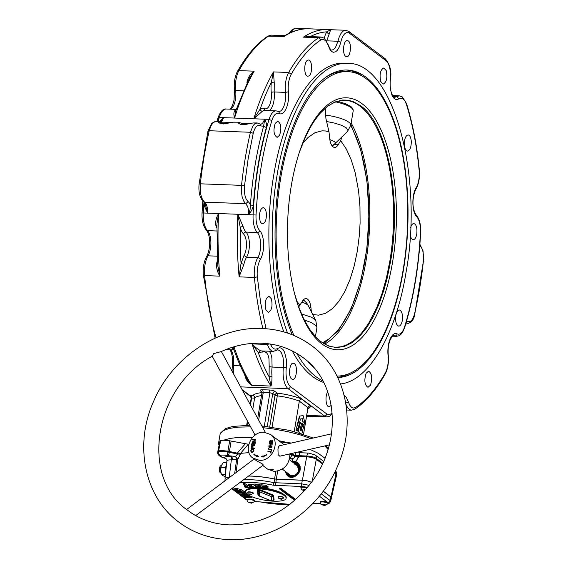 <?xml version="1.0" encoding="UTF-8"?>
<svg xmlns="http://www.w3.org/2000/svg" width="568" height="568" viewBox="0 0 568 568"><rect width="100%" height="100%" fill="white"/><g stroke="black" fill="none" stroke-linecap="round" stroke-linejoin="round"><path stroke-width="0.85" d="M236.572 489.524L242.259 491.164L239.362 491.583L233.696 489.999L236.572 489.524L236.671 488.409L233.682 488.92L233.696 489.999M242.259 491.164L242.621 490.141L236.671 488.409M237.211 489.964L235.209 490.227L238.809 491.15L240.804 490.866L237.211 489.964M305.25 489.957L302.687 489.872L304.661 490.624M303.482 489.708L303.369 490.39M306.954 487.983A3.862 1.001 9.5 0 0 303.099 487.259A3.862 1.001 9.5 0 0 300.834 487.791A3.862 1.001 9.5 0 1 300.834 487.791L300.933 487.23A3.862 1.001 9.5 0 1 303.191 486.698A3.862 1.001 9.5 0 1 305.002 486.897A3.862 1.001 9.5 0 1 307.096 487.436A3.862 1.001 9.5 0 1 307.338 487.529M323.199 504.349L322.212 504.554L322.894 505.066L325.549 505.165L323.199 504.349M324.69 504.618L324.562 505.371M323.007 504.384L322.894 505.066M320.366 502.467A3.862 1.001 9.5 0 1 322.624 501.942A3.862 1.001 9.5 0 1 327.984 503.745A3.862 1.001 9.5 0 1 327.984 503.766L324.868 505.513C321.211 504.845 319.713 503.837 320.359 502.495A3.862 1.001 9.5 0 1 320.366 502.467L320.459 501.906A3.862 1.001 9.5 0 1 322.716 501.374A3.862 1.001 9.5 0 1 328.084 503.184A3.862 1.001 9.5 0 1 328.077 503.205L327.686 502.403L319.33 496.12M250.105 502.027L249.118 502.233L249.799 502.751L252.455 502.85L250.105 502.027M251.596 502.304L251.468 503.056M249.913 502.069L249.799 502.751M254.89 501.423A3.862 1.001 9.5 0 0 249.529 499.62A3.862 1.001 9.5 0 0 247.265 500.152A3.862 1.001 9.5 0 1 247.265 500.152L247.364 499.591A3.862 1.001 9.5 0 1 249.622 499.059A3.862 1.001 9.5 0 1 254.982 500.862L254.89 501.423A3.862 1.001 9.5 0 1 254.883 501.452L251.525 503.099C244.297 501.679 255.536 502.098 251.525 503.099M221.236 465.781A6.255 2.698 92.1 0 0 221.222 465.831A6.255 2.698 92.1 0 0 220.647 470.773L221.378 474.315L222.322 475.388L225.176 476.531M226.831 462.522L223.373 462.395L221.25 465.746L220.647 470.773A6.255 2.698 92.1 0 0 220.959 472.853A6.255 2.698 92.1 0 0 220.987 472.966M220.718 440.448L218.453 451.681A12.184 3.152 9.5 0 1 222.642 451.503A12.184 3.152 9.5 0 1 222.677 451.503A12.184 3.152 9.5 0 1 227.782 452.029L227.917 451.219A8.903 2.308 9.5 0 1 229.436 451.496L231.126 441.066A8.52 2.201 -170.5 0 0 229.671 440.796A11.829 3.06 9.5 0 0 224.679 440.292A11.829 3.06 9.5 0 0 220.718 440.448L219.994 440.811L217.856 451.233L219.994 440.839M231.126 441.066L248.287 444.226A33.888 8.768 9.5 0 1 248.812 444.162M281.849 442.997L281.934 442.969A8.52 2.201 -170.5 0 1 282.793 442.791A11.829 3.06 9.5 0 1 286.89 442.628A11.829 3.06 9.5 0 1 291.277 443.047M288.224 476.339A8.101 7.001 126.9 0 1 285.796 471.745A8.009 6.922 126.9 0 0 291.81 477.489A8.009 6.922 126.9 0 0 293.081 477.418M292.868 462.331A8.101 7.001 126.9 0 1 294.465 462.21A8.101 7.001 126.9 0 1 297.959 463.389M292.57 477.496A8.101 7.001 126.9 0 1 291.718 477.518A8.101 7.001 126.9 0 1 288.146 476.275A8.101 7.001 126.9 0 1 285.633 471.625M292.712 462.21A8.101 7.001 126.9 0 1 294.302 462.089A8.101 7.001 126.9 0 1 297.873 463.332A8.101 7.001 126.9 0 1 300.131 466.626M322.745 463.225L316.411 458.468L316.284 459.306C314.097 457.943 310.902 457.119 306.699 456.835L298.825 456.544L295.772 461.699L297.596 462.657L300.33 468.089L299.996 470.872L292.421 477.518L291.391 477.553L284.923 471.092M291.746 461.486L295.772 461.699M275.807 471.39L274.571 479.009A38.73 10.025 -170.5 0 0 252.54 476.126A38.73 10.025 -170.5 0 0 248.621 476.012M274.571 479.009L302.396 480.209L306.819 455.998A4.416 1.903 -87.9 0 1 308.736 453.065L299.897 452.731L298.143 452.05M334.403 472.924L336.597 475.047L331.307 498.356M323.22 491.121L330.988 496.964L331.606 497.951M254.847 501.572L261.131 502.034A36.238 9.379 -170.5 0 0 290.113 504.171M273.222 485.2L273.996 482.672L301.658 483.865A2.208 0.951 92.1 0 0 302.204 486.563L273.222 485.2A36.238 9.379 -170.5 0 0 239.412 482.892M257.794 485.306L259.065 485.349L262.501 487.933L261.23 487.884L259.881 486.875L257.361 486.776L258.71 487.791L257.439 487.742L254.002 485.164L255.273 485.207L256.779 486.343L259.299 486.435L257.794 485.306L257.716 484.185L259.342 484.248L260.868 485.399M254.002 485.164L253.924 484.042L255.543 484.106L257.794 485.264M248.379 485.292L256.125 487.692L254.854 487.649L249.863 485.555L252.334 487.55L251.056 487.507L248.379 485.292L248.365 484.213L253.974 484.809M251.319 485.484L252.76 486.563L252.334 487.55M243.594 484.774L244.865 484.816L247.719 486.961L250.176 487.472L245.156 487.287L244.567 486.847L246.448 486.918L243.594 484.774L243.516 483.652L245.142 483.716L247.989 485.86L248.926 485.896M244.567 486.847L244.489 485.725L244.886 485.739M262.757 487.237L266.491 487.564L260.875 485.796L260.861 484.71L266.839 485.434L266.406 486.428L262.317 486.038L267.812 487.841L262.757 487.237L262.679 486.123M266.648 485.874L268.181 486.826L267.812 487.841M242.351 490.901L243.935 490.958L245.482 492.186M245.511 492.3L245.142 493.344L236.515 492.2L235.876 490.66M238.581 493.755L246.292 494.039L248.386 495.615L247.073 495.566L245.546 494.416L243.849 494.352L245.269 495.417L243.97 495.374L242.557 494.309L240.463 494.224L242.039 495.417L240.725 495.367L238.581 493.755L238.503 492.633L239.93 492.69M245.305 492.889L245.823 492.91M242.295 494.295L242.039 495.417M242.366 494.664L243.069 494.692M245.546 494.785L246.065 494.806M249.608 496.155L250.587 496.198M242.891 496.993L246.789 496.325L241.23 495.736L248.94 496.027L249.494 496.446L245.497 497.121L250.644 497.312L250.914 496.205L251.603 496.723L251.177 497.71L243.466 497.419L242.891 496.993L242.841 495.899M295.722 499.513L280.677 488.203L279.172 488.146L279.215 488.707L294.735 500.38M248.692 488.7A19.142 4.956 9.5 0 1 254.791 487.607M256.175 487.571A19.142 4.956 9.5 0 1 257.212 487.578M258.781 487.621A19.142 4.956 9.5 0 1 261.081 487.77M262.515 487.905A19.142 4.956 9.5 0 1 283.979 494.607M256.125 487.692L256.551 486.712M321.183 493.805L330.015 500.443A2.208 1.91 126.9 0 1 327.686 502.403M291.853 475.877A5.893 5.091 126.9 0 1 290.291 475.125L282.303 469.125M299.684 466.882A7.498 6.482 -53.1 0 0 294.302 462.735A7.498 6.482 -53.1 0 0 293.443 462.757M286.364 472.171A7.498 6.482 -53.1 0 0 291.916 477.021A7.498 6.482 -53.1 0 0 292.058 477.028A7.519 6.497 126.9 0 1 291.888 477.021A7.519 6.497 126.9 0 1 286.315 472.136M294.558 463.594A6.624 5.723 126.9 0 1 299.045 470.311A6.624 5.723 126.9 0 1 292.051 476.19A6.624 5.723 126.9 0 1 287.479 473.009A6.603 5.708 126.9 0 0 292.03 476.147A6.603 5.708 126.9 0 0 298.995 470.304A6.603 5.708 126.9 0 0 294.558 463.602M294.771 464.809A5.893 5.091 126.9 0 1 298.519 467.002M259.178 495.963A1.47 0.93 -67.8 0 0 259.391 496.112L271.497 501.047A20.611 5.332 9.5 0 1 245.447 491.561A20.611 5.332 9.5 0 1 257.496 488.743A20.611 5.332 9.5 0 1 286.109 498.37A20.611 5.332 9.5 0 1 274.067 501.196A20.611 5.332 9.5 0 1 272.42 501.111M245.447 491.561L245.568 490.866A20.611 5.332 9.5 0 1 257.616 488.04A20.611 5.332 9.5 0 1 286.229 497.667L286.109 498.37M253.236 493.436L253.285 493.159A2.797 0.724 -170.5 0 0 253.044 492.79A2.797 0.724 -170.5 0 0 250.005 491.895A2.797 0.724 -170.5 0 0 247.762 492.236L247.719 492.513A2.797 0.724 9.5 0 1 249.963 492.179A2.797 0.724 9.5 0 1 253.001 493.074A2.797 0.724 9.5 0 1 253.236 493.436A2.797 0.724 9.5 0 1 253.221 493.485L250.708 494.572C246.377 493.72 253.115 493.975 250.708 494.572M283.751 497.98L283.794 497.696A2.797 0.724 -170.5 0 0 283.56 497.334A2.797 0.724 -170.5 0 0 280.521 496.439A2.797 0.724 -170.5 0 0 278.277 496.773L278.235 497.057A2.797 0.724 9.5 0 1 280.478 496.716A2.797 0.724 9.5 0 1 283.517 497.611A2.797 0.724 9.5 0 1 283.751 497.98A2.797 0.724 9.5 0 1 283.737 498.022L281.224 499.116C276.886 498.264 283.631 498.512 281.224 499.116M235.954 491.774L243.665 492.065L243.935 490.958M243.665 492.065L245.142 493.344M249.593 487.032L249.863 485.931M250.176 487.472L250.609 486.485M247.719 486.961L247.989 485.86M246.292 494.039L246.569 492.939M248.386 495.615L248.819 494.629M245.269 495.417L245.696 494.43M241.23 495.736L241.201 495.381M248.94 496.027L249.21 494.927M249.494 496.446L249.892 495.438M250.644 497.312L251.177 497.71M243.629 479.747A38.439 9.947 9.5 0 1 273.996 482.672L274.585 479.051A38.574 9.983 -170.5 0 0 248.557 476.055M309.134 485.313L301.658 483.865L302.318 480.251L274.585 479.051M258.71 487.791L259.136 486.804M255.273 485.207L255.543 484.106M256.779 486.343L257.048 485.235M244.865 484.816L245.142 483.716M260.875 485.796L266.406 486.428M280.677 488.203L280.542 488.757L279.215 488.707M295.325 499.868L280.542 488.757M243.857 497.44L247.002 499.797A2.208 1.91 126.9 0 1 246.022 499.464L247.265 500.181M330.633 501.459L331.407 497.902L330.789 496.908L330.015 500.443L330.633 501.459L329.248 503.262L327.992 503.717M330.789 496.908L323.171 491.185M302.318 480.251C306.514 480.542 309.709 481.366 311.91 482.722M229.941 477.113L229.458 477.475M224.871 480.904L225.198 478.128L229.5 477.099M242.919 492.442L240.733 492.357C242.763 493.336 243.487 493.365 242.919 492.442L243.58 493.017M250.921 494.657C248.706 494.401 247.634 493.706 247.719 492.562A2.797 0.724 9.5 0 1 247.719 492.513M249.416 493.947L250.154 494.501L251.226 494.274L249.416 493.947M250.247 493.975L250.154 494.501M281.437 499.194C279.215 498.945 278.15 498.25 278.228 497.106A2.797 0.724 9.5 0 1 278.235 497.057M279.932 498.484L280.67 499.038L281.735 498.818L279.932 498.484M280.755 498.512L280.67 499.038M229.671 440.796L227.917 451.219A12.219 3.159 -170.5 0 0 222.762 450.694A12.219 3.159 -170.5 0 0 218.552 450.878L217.856 451.248L217.75 452.05L217.856 451.255M237.332 453.136L229.436 451.496L229.302 452.305L237.552 454.017L237.694 453.072L237.332 453.136L245.149 443.977M248.287 444.226L240.562 453.363L237.694 453.072M240.562 453.363L248.969 452.625M292.051 453.441L291.959 454.031L290.887 453.711M292.612 461.301A2.946 1.271 92.1 0 0 291.817 459.029L294.174 457.893L295.019 455.571A12.219 3.159 -170.5 0 0 291.959 454.031L291.817 454.84L289.992 454.365L290.134 453.562M299.741 452.802L298.825 456.544L295.019 455.571L295.587 452.632M240.491 453.37L240.363 454.18L237.552 454.017L235.606 456.48L228.293 455.685A5.928 1.534 -170.5 0 0 227.278 455.493A9.244 2.393 -170.5 0 0 223.409 455.103A9.244 2.393 -170.5 0 0 220.199 455.238A9.244 2.393 -170.5 0 0 223.338 457.609A5.928 1.534 -170.5 0 0 224.168 457.9L224.587 458.035C224.509 456.807 226.511 456.232 230.594 456.31L231.474 456.345A2.946 1.271 92.1 0 1 232.206 459.938L231.325 459.91C228.4 459.803 226.973 460.201 227.037 461.11M308.736 453.065L315.062 454.933A4.416 3.82 -53.1 0 1 316.411 458.468C314.239 457.02 311.037 456.196 306.819 455.998L298.953 455.699L295.14 454.727M229.997 477.07L224.999 478.079L225.148 478.554M226.341 466.676A6.255 2.698 92.1 0 0 225.929 470.19M225.957 470.971L225.226 467.421L220.924 467.265M225.226 467.421L226.696 465.476M226.107 458.61L224.587 458.035L226.064 458.681L226.973 460.101L225.446 458.44L223.749 457.9A2.946 1.356 -72.5 0 0 224.168 457.9M240.363 454.18L237.864 459.349L235.606 456.48L236.65 459.427L232.206 459.938M298.676 457.346L294.863 456.374A12.184 3.152 9.5 0 0 291.817 454.84L291.817 454.833A2.946 1.761 -69 0 1 289.822 457.737M335.581 470.517L336.703 473.101L336.703 474.138L336.071 473.243A4.416 3.82 -53.1 0 0 335.539 470.609M312.272 481.146L316.284 459.306L322.418 463.914M229.302 477.042L231.325 459.91A2.946 1.271 92.1 0 0 230.594 456.31M225.425 474.465L221.378 474.315M221.279 465.668L221.108 465.661A3.678 1.583 92.1 0 0 219.738 467.223A3.678 1.583 92.1 0 0 219.582 471.355A3.678 1.583 92.1 0 0 220.384 472.846A3.678 1.583 92.1 0 0 220.838 473.016L221.002 473.023M219.539 471.177A3.088 1.335 -87.9 0 1 219.496 471.021A3.088 1.335 -87.9 0 1 219.631 467.549A3.088 1.335 -87.9 0 1 219.681 467.4M252.852 488.082A19.142 4.956 9.5 0 1 258.298 487.955A19.142 4.956 9.5 0 1 280.244 492.669M259.065 485.349L259.342 484.248M262.501 487.933L262.934 486.946M311.988 482.679C309.787 481.323 306.585 480.5 302.396 480.209M293.393 462.721A7.519 6.497 126.9 0 1 294.281 462.693A7.519 6.497 126.9 0 1 299.677 466.868A7.519 6.497 126.9 0 1 292.044 477.028M292.875 462.338A8.009 6.922 126.9 0 1 294.359 462.231A8.009 6.922 126.9 0 1 300.231 467.13M264.07 432.255L270.574 434.513C281.011 441.322 272.214 461.592 259.377 460.314L252.881 458.056C242.444 451.248 251.241 430.977 264.07 432.255M269.175 444.034L269.246 443.587L272.455 443.707L272.377 444.155L271.064 444.105L270.766 445.866L272.086 445.915L272.008 446.363L268.799 446.242L268.877 445.795L270.389 445.852L270.68 444.091L269.175 444.034M267.883 451.716L267.961 451.269L270.794 451.375L271.355 450.275L270.908 452.952L270.531 452.937L270.716 451.823L267.883 451.716M252.064 452.362L251.106 452.064C250.353 449.891 251.148 449.004 253.498 449.423C254.35 450.942 253.875 451.922 252.064 452.362M255.224 442.905L254.798 445.44L251.589 445.319L252 442.862L252.377 442.877L252.043 444.886L253.023 444.921L253.335 443.04L253.719 443.054L253.399 444.936L254.492 444.978L254.84 442.891L255.224 442.905M263.098 456.189A10.806 9.344 -53.1 0 0 266.669 454.407L266.882 454.762A11.275 9.748 126.9 0 1 263.154 456.622L263.218 457.048L261.365 456.757L263.041 455.763L263.396 456.409A10.806 9.344 -53.1 0 0 266.853 454.712M253.811 454.272L254.137 453.938A10.806 9.344 -53.1 0 0 255.231 454.925A10.806 9.344 -53.1 0 0 257.077 455.962L257.276 455.543L258.596 456.651L256.672 456.807L256.871 456.388A11.275 9.748 126.9 0 1 254.947 455.302A11.275 9.748 126.9 0 1 253.811 454.272L254.393 454.201M255.394 441.861L255.323 442.295L252.114 442.174L255.011 440.03L252.49 439.937L252.561 439.504L255.77 439.625L252.881 441.769L255.394 441.861M254.343 448.152L254.265 448.599L251.056 448.479L251.61 446.278L252.93 446.1L253.037 448.109L254.343 448.152M271.717 442.515L272.462 441.712L272.313 440.988L270.254 442.99L269.523 442.358L269.757 440.945L270.829 440.306L269.885 441.698L270.29 442.557L271.738 440.59L272.59 440.647L272.619 442.365L271.674 442.941L272.761 441.932L272.434 441.144M271.809 447.563L269.324 447.556L268.785 448.308L268.948 449.089L271.511 449.331L271.44 449.778L268.444 449.132L269.204 447.144L271.887 447.115L271.809 447.563M289.921 453.931C289.545 464.418 284.291 470.254 274.174 471.433L267.67 469.175L262.728 465.462M271.064 469.097L270.006 469.289L271.163 469.949L273.634 469.871L271.064 469.097M195.683 515.602L263.311 465.022L262.459 463.999L256.488 460.733L252.881 458.056M252.661 448.095L252.76 446.59L252.355 446.391L251.759 446.76L251.51 448.053L252.952 448.315L252.781 446.633M252.149 451.901L253.122 451.603L253.591 450.793L253.25 449.806C251.468 449.444 250.829 450.069 251.326 451.666L252.448 452.121L253.555 451.695M251.262 452.163L251.07 450.431M251.29 450.055L253.633 449.536M253.832 451.24L253.385 449.934M251.489 451.766L252.448 452.121M270.24 442.557L270.865 442.699L271.674 441.159L272.697 440.754M269.985 442.933L270.056 441.166L270.808 440.569M268.87 449.579L268.692 448.557L269.502 447.371L271.852 447.328M269.133 449.181L271.476 449.544M331.52 433.824L279.541 445.738L278.668 446.576L277.958 449.004L278.135 454.67L279.79 456.189L329.312 444.907M186.737 509.624L191.515 513.067M255.096 455.408A11.275 9.748 126.9 0 1 254.109 454.492M257.091 456.771L256.871 456.388M255.38 455.032A10.806 9.344 -53.1 0 0 255.529 455.145A10.806 9.344 -53.1 0 0 257.368 456.189L257.567 455.785M261.891 456.842L263.091 456.125M252.881 441.769L255.359 442.067M252.817 439.944L255.735 439.831M252.448 442.181L255.302 440.25L255.011 440.03M253.399 444.936L254.791 445.198L255.188 443.118M252.043 444.886L253.321 445.142L253.683 443.267M251.922 445.326L252.341 443.09M253.037 448.109L254.308 448.365M251.39 448.493L251.908 446.498L253.065 446.228M251.51 448.053L252.952 448.315M268.217 451.723L271.085 451.595L271.319 450.481M270.858 452.945L270.716 451.823M269.502 444.048L272.42 443.92M269.133 446.256L270.68 446.079L270.68 444.091M270.766 445.866L272.051 446.128M191.274 512.904C202.492 520.295 215.166 524.292 229.302 524.889C261.23 525.066 288.374 511.186 310.724 483.254C342.674 442.678 338.315 382.328 302.964 357.549C291.036 348.674 277.255 343.896 261.607 343.221C247.968 342.745 234.442 345.557 221.023 351.649L213.66 353.63L212.205 356.2M300.55 433.327L299.641 432.639C298.612 431.808 298.427 430.239 299.095 427.924L298.761 427.91C298.086 430.253 298.271 431.822 299.308 432.624L300.025 433.171M301.864 433.732L303.937 425.269L302.389 424.346L300.813 430.8M302.723 424.36L301.097 431.013L300.571 430.615L300.344 428.606L301.587 423.508L300.06 422.592L298.761 427.91M300.394 422.606L299.095 427.924M300.465 418.971L302.304 418.651L303.248 422.216L302.446 424.111L303.994 425.034L304.732 422.045L303.099 415.627L299.435 416.088L297.767 422.876L299.67 422.216L300.465 418.971M301.991 418.708L302.914 422.201M303.248 422.216L302.446 424.111M302.779 424.126L303.994 425.034M303.099 415.627L299.435 416.088M299.769 416.103L298.101 422.883M299.57 422.599L297.675 423.259L296.56 427.789L297.206 428.272L296.255 429.039L295.985 430.118L297.504 431.02L299.57 422.599L297.675 423.259M298.008 423.266L296.56 427.789M296.894 427.803L297.206 428.272M297.54 428.286L296.255 429.039M296.581 429.053L295.985 430.118M296.319 430.132L297.504 431.02M351.173 122.965A124.641 53.719 -87.9 0 1 366.083 260.492A124.641 53.719 -87.9 0 1 324.719 344.038M392.609 261.891A126.061 54.329 -87.9 0 1 345.55 348.624A126.061 54.329 -87.9 0 1 294.38 292.896A126.061 54.329 -87.9 0 1 291.292 185.729A126.061 54.329 -87.9 0 1 299.684 151.351A126.061 54.329 -87.9 0 1 369.527 110.909A126.061 54.329 -87.9 0 1 392.609 261.891M326.728 76.68A152.316 65.647 -87.9 0 1 344.968 71.497L347.659 71.596A152.316 65.647 -87.9 0 1 403.159 269.821A152.316 65.647 -87.9 0 1 336.973 376.037M293.897 335.475A152.316 65.647 -87.9 0 1 280.741 177.791A152.316 65.647 -87.9 0 1 347.659 71.596M333.643 144.698A12.886 5.552 -87.9 0 1 332.429 146.253M342.156 136.654L340.665 140.594L346.373 149.136L351.272 159.984L355.206 172.786L358.585 190.933L359.956 206.617L360.098 222.812L359.388 234.989L357.378 250.864L354.219 265.874L350.002 279.541L344.868 291.455L338.961 301.239L332.479 308.594L325.62 313.28L318.591 315.162L312.734 314.523M325.201 108.232L325.911 118.478L329 131.826L329.688 138.407A12.886 5.552 -87.9 0 0 334.63 147.431A12.886 5.552 -87.9 0 0 338.173 144.783L340.665 140.594M298.704 306.94L302.446 301.21A12.886 5.552 -87.9 0 1 305.989 298.562A12.886 5.552 -87.9 0 1 310.93 307.586L311.378 311.846M302.588 143.498L308.14 137.406L314.999 132.713L322.028 130.839L325.535 130.974L329 131.826M299.954 305.399L296.688 300.948M303.71 299.577A12.886 5.552 -87.9 0 1 304.803 301.21M329.838 139.572L334.488 141.617L335.354 142.653L335.106 143.477L347.474 131.506L348.021 130.178L346.239 127.814L341.574 125.336L334.744 123.128L326.522 121.488M303.234 300.089A12.886 12.886 0 0 1 308.034 305.272L305.761 303.553L301.878 302.169M275.246 123.313L277.716 121.197C281.103 123.519 281.728 128.198 279.584 135.248L277.113 137.364C273.719 135.042 273.101 130.356 275.246 123.313M307.671 60.215L308.481 60.03C312.492 59.661 312.684 74.514 308.687 76.005L307.877 76.19C303.866 76.559 303.674 61.699 307.671 60.215M348.283 40.917C351.982 43.147 350.548 57.361 346.693 56.708L345.706 56.331C342.007 54.095 343.441 39.888 347.296 40.541L348.283 40.917M386.212 70.588C387.632 77.731 386.616 82.239 383.166 84.121L380.723 81.494C379.303 74.351 380.319 69.843 383.769 67.961L386.212 70.588M411.275 141.276C411.296 147.112 410.046 150.385 407.512 151.095C405.779 150.768 404.721 148.653 404.359 144.748C404.338 138.911 405.587 135.638 408.122 134.928C409.855 135.255 410.912 137.371 411.275 141.276M410.628 227.541C411.424 224.914 412.489 223.572 413.823 223.515C416.387 224.516 417.366 228.024 416.77 234.044C416.067 237.644 414.881 239.526 413.22 239.682C411.8 239.497 410.813 237.935 410.252 234.989M262.373 111.264A2.208 1.896 55 0 1 260.165 109.077L253.804 118.783L262.373 111.264A18.403 7.931 -87.9 0 1 264.865 110.448L276.147 110.874A18.403 7.931 92.1 0 0 269.076 119.358L264.759 119.195L263.58 126.323L266.364 127.495L266.3 123.086L264.759 119.195L234.556 118.059L235.805 110.54M269.204 110.611A14.725 6.347 92.1 0 0 274.195 91.959L274.252 82.885L271.341 82.381A20.611 8.882 92.1 0 0 271.277 92.548A12.517 5.396 -87.9 0 1 264.567 108.573A20.611 8.882 92.1 0 0 260.165 109.077A191.409 82.495 -87.9 0 1 271.341 82.381L273.428 71.909A193.624 83.446 92.1 0 0 253.804 118.783M274.252 82.885L273.428 71.909L288.7 72.484A18.403 7.931 92.1 0 0 285.477 92.385A14.725 6.347 -87.9 0 1 278.739 111.527L276.147 110.874M235.961 110.085L235.152 110.242C233.689 111.761 233.491 114.367 234.556 118.059A193.624 83.446 -87.9 0 1 254.18 71.185C250.495 73.748 248.117 77.305 247.03 81.863A18.403 7.931 92.1 0 0 246.91 83.063M247.492 81.87L247.03 81.863M249.608 77.681L254.18 71.185L238.908 70.617A193.624 83.446 -87.9 0 1 268.891 35.862L271.248 35.138L284.213 35.621L284.163 36.43L285.356 35.322C293.088 30.722 300.969 28.542 308.978 28.819A193.624 83.446 -87.9 0 0 284.163 36.43L267.876 36.139L271.248 35.138M311.228 36.636A2.208 1.832 136.9 0 1 311.278 36.089L303.411 37.154L308.076 36.515L321.041 37.005L318.683 37.729A193.624 83.446 92.1 0 0 288.7 72.484L291.228 74.28C300.273 58.476 310.149 47.023 320.87 39.923L318.683 37.729L303.411 37.154A193.624 83.446 92.1 0 1 328.226 29.536L308.978 28.819M326.643 40.981L329.312 33.675A2.208 1.555 30.5 0 1 326.792 31.851A20.611 8.882 92.1 0 0 324.25 38.191M329.312 33.675L330.654 29.713L328.226 29.536A193.624 83.446 92.1 0 1 330.413 29.685M345.919 30.281L330.654 29.706L326.792 31.851A191.409 82.495 -87.9 0 0 311.278 36.089A20.611 8.882 92.1 0 1 311.761 36.657M219.937 122.439L223.6 117.647L219.376 121.836M260.755 125.869L260.151 124.072L257.141 122.936L253.016 122.972L244.432 124.662L240.576 124.335L238.368 123.121L238.063 122.219L242.614 123.583L252.192 123.107M238.127 122.219L233.554 122.17L223.437 123.973L219.937 123.313L218.311 122.234L218.147 121.474L222.699 122.837L232.276 122.361M259.484 217.473C259.462 211.637 260.719 208.364 263.247 207.661C264.986 207.98 266.037 210.096 266.406 214.001C266.428 219.837 265.171 223.11 262.643 223.82C260.904 223.494 259.853 221.378 259.484 217.473M265.909 309.773C264.489 302.637 265.504 298.129 268.955 296.24L271.39 298.874C272.81 306.017 271.795 310.526 268.344 312.407L265.909 309.773M291.711 379.005C288.011 376.776 289.446 362.561 293.301 363.215L294.288 363.591C297.987 365.827 296.553 380.035 292.697 379.381L291.711 379.005M331.222 405.403L329.163 406.795C325.847 407.114 324.775 395.782 327.764 391.955M370.457 385.196L367.986 387.312C364.599 384.99 363.974 380.311 366.119 373.261L368.589 371.145C371.976 373.467 372.601 378.146 370.457 385.196M402.3 320.501C401.597 324.108 400.419 325.982 398.75 326.139C396.187 325.144 395.207 321.637 395.804 315.616C396.507 312.017 397.692 310.135 399.354 309.979C401.917 310.98 402.904 314.487 402.3 320.501M272.001 376.137L269.083 376.712L271.021 386.055C271.681 383.869 272.008 380.56 272.001 376.137A18.403 7.931 -87.9 0 1 272.086 367.056L269.175 366.545L269.083 376.712A191.409 82.495 -87.9 0 1 258.291 352.7L264.439 351.549L266.754 352.92L268.089 355.319L268.983 358.628L269.175 366.545M273.208 351.372L261.926 350.946A18.403 7.931 -87.9 0 1 260.534 350.605L258.291 352.7L252.078 343.896L267.351 344.471L269.466 348.937L271.618 350.932L273.208 351.372L277.787 349.838L279.584 350.527L281.522 352.998L282.985 357.322L283.553 361.781L283.368 367.475A18.403 7.931 92.1 0 0 288.104 388.668L325.237 416.5L326.792 416.926L329.632 416.245L332.244 413.958M260.534 350.605C258.092 349.568 255.273 347.332 252.078 343.896A193.624 83.446 92.1 0 0 271.021 386.055L251.766 385.338L247.627 380.02M244.758 374.859A18.403 7.931 92.1 0 0 244.787 375.114C245.795 379.573 248.124 382.981 251.766 385.338A193.624 83.446 -87.9 0 1 233.995 346.785M243.573 234.03A12.517 5.396 -87.9 0 1 244.013 255.437L241.045 263.41A191.409 82.495 -87.9 0 1 240.299 227.761A2.208 1.242 163.2 0 1 243.09 226.483L237.829 214.264L240.299 227.761A20.611 8.882 92.1 0 0 243.573 234.03A2.208 1.839 136.4 0 1 246.008 232.085A18.403 7.931 -87.9 0 1 243.09 226.483M266.044 328.73L260.748 303.284L257.325 276.9L254.4 277.44L239.128 276.864L241.045 263.41L243.878 264.39A18.403 7.931 -87.9 0 1 246.533 257.269A14.725 6.347 92.1 0 0 246.008 232.085L257.29 232.511A14.725 6.347 -87.9 0 1 257.815 257.687A18.403 7.931 92.1 0 0 254.4 277.44A193.624 83.446 92.1 0 0 262.885 328.538M257.325 276.9A16.195 6.979 -87.9 0 1 260.329 259.519A16.933 7.299 92.1 0 0 259.732 230.565A16.195 6.979 -87.9 0 1 256.04 215.009L248.784 214.676L251.695 210.323L253.15 206.638L253.342 205.318L250.41 205.041A13.206 5.694 92.1 0 0 248.117 201.647L246.263 199.318L245.206 196.606L244.389 192.083L244.339 187.071L248.124 159.012L253.236 133.281C255.089 126.557 257.609 124.094 260.797 125.897L263.58 126.323C256.828 150.79 252.44 177.024 250.41 205.041L250.083 209.443L248.784 214.676L237.829 214.264A193.624 83.446 92.1 0 0 239.128 276.864L243.878 264.39M216.926 223.856L218.581 213.547C216.195 217.721 215.293 221.697 215.868 225.468A2.208 1.242 163.2 0 1 216.877 225.759M217.459 260.442A18.403 7.931 92.1 0 0 216.656 263.367A2.208 0.781 -167.4 0 0 217.629 263.254M216.656 263.367C216.252 267.72 217.324 271.98 219.88 276.147L217.8 265.803M232.127 347.353L232.369 348.653L233.32 349.59A2.208 1.96 114.7 0 1 233.917 349.718M233.895 349.647L233.235 347.012M249.757 425.283L232.837 426.419L225.439 428.577L220.27 433.235L218.396 444.169L219.184 444.765M307.82 408.782A29.451 7.618 -170.5 0 0 310.49 405.73L308.772 406.262L307.97 407.625L303.511 434.264M310.49 405.73L301.494 398.97L300.436 399.354L299.329 401.136L307.97 407.625A27.243 7.05 9.5 0 1 307.948 408.03L303.553 434.271M261.99 392.658A29.451 7.618 -170.5 0 0 253.087 395.3L254.301 396.365L254.677 397.657L252.781 409.258M242.124 389.669L249.7 395.356L251.283 398.026L251.702 397.139L251.34 395.505L249.7 395.356L250.623 396.215L251.212 398.026L250.147 404.416M294.245 431.545L299.329 401.136A27.243 7.05 9.5 0 0 277.312 395.875L275.011 395.179L275.842 393.716L277.354 393.155A2.208 0.391 -83.3 0 1 277.312 395.875L272.079 427.122M205.268 203.344L204.217 203.479L204.416 206.106L207.625 213.135L205.737 205.914C204.743 203.088 204.054 201.725 203.678 201.825L204.579 202.101M326.792 416.926L312.435 416.387M287.557 333.075C271.966 291.895 267.798 229.245 277.056 175.313C287.649 109.141 317.839 61.223 347.566 63.417L344.243 63.289C314.516 61.103 284.327 109.02 273.74 175.185C264.56 228.67 268.565 290.752 283.858 331.932M292.2 350.896C301.345 367.929 311.853 378.465 323.746 382.505M324.924 458.191L318.123 453.236L309.887 449.359M288.402 442.713L278.789 440.69M252.469 437.523L236.224 437.665L230.097 438.425L223.267 440.271M219.667 442.422L218.396 444.169M347.566 63.417C392.268 61.23 424.09 174.887 406.049 272.278C396.01 334.587 368.646 381.206 340.502 383.947M337.726 377.557A153.864 66.314 92.1 0 0 403.386 270.276A153.864 66.314 92.1 0 0 347.318 70.034A153.864 66.314 92.1 0 0 279.719 177.315A153.864 66.314 92.1 0 0 292.243 334.793M308.012 361.738A153.864 66.314 92.1 0 0 314.033 367.929M351.159 372.665A153.864 66.314 -87.9 0 1 337.605 377.322M322.943 380.965C313.252 376.264 304.554 367.091 296.844 353.438M346.153 70.013A153.864 66.314 -87.9 0 1 362.277 76.055M238.809 491.15L238.908 490.035M304.597 490.695L302.694 490.12L303.617 489.623L305.293 489.914M324.868 505.513L324.619 505.413C317.398 503.993 328.631 504.42 324.619 505.413M291.98 461.656A8.449 7.306 126.9 0 1 293.968 461.464A8.449 7.306 126.9 0 1 298.271 463.247M291.916 461.614A8.463 7.32 126.9 0 1 293.933 461.415A8.463 7.32 126.9 0 1 297.632 462.686M235.997 472.583L237.864 459.349L236.65 459.427L234.648 473.591M277.638 471.092L276.325 479.229M330.988 496.964L335.965 474.102L336.071 473.243L334.744 472.249M312.961 503.326L320.586 503.617M305.002 486.897L302.204 486.563M231.943 488.48L233.696 489.801M235.287 490.993L235.933 491.483M236.906 492.215L238.56 493.457M242.145 496.155L242.877 496.702M276.311 485.59A2.208 0.951 -87.9 0 1 275.764 482.892L276.346 479.278M295.083 463.992A6.312 5.46 126.9 0 1 296.908 464.837A6.312 5.46 126.9 0 1 298.811 470.077A6.312 5.46 126.9 0 1 292.108 475.899A6.312 5.46 126.9 0 1 289.318 474.926A6.312 5.46 126.9 0 1 288.004 473.407M294.92 463.871L297.525 465.291L298.796 467.727L298.718 470.673L297.305 473.421L294.899 475.324L292.066 475.941L289.474 475.125L287.841 473.286M295.31 464.162A6.298 5.446 126.9 0 1 297.256 465.121M273.272 500.472A1.392 0.362 -170.5 0 0 273.336 500.415A1.392 0.362 -170.5 0 0 273.35 500.358L272.903 495.857A0.738 0.71 174.4 0 1 273.669 495.488L274.11 499.989A2.08 0.54 9.5 0 1 273.414 500.309M272.803 500.28L273.336 500.415A1.47 1.47 0 0 1 271.497 501.047A1.47 0.93 -67.8 0 0 271.824 501.09A1.47 1.42 174.4 0 0 273.35 500.358A0.738 0.71 174.4 0 1 274.11 499.989M258.461 494.891A2.08 0.54 9.5 0 1 257.893 494.444A0.738 0.71 174.4 0 1 258.497 495.012A1.392 0.362 -170.5 0 0 258.504 495.019L258.696 494.941M257.893 494.444L257.453 489.943A0.738 0.71 174.4 0 1 258.057 490.511A1.47 1.42 174.4 0 0 259.271 491.654A1.47 0.93 -67.8 0 0 260.371 490.603L272.477 495.537A1.47 0.93 -67.8 0 1 271.376 496.588L259.271 491.654L259.711 496.148L271.824 501.09L271.376 496.588A1.47 1.42 174.4 0 0 272.903 495.857A1.392 0.362 -170.5 0 0 272.477 495.537A0.738 0.469 112.2 0 1 273.031 495.012A2.08 0.54 9.5 0 1 273.669 495.488M257.453 489.943A2.08 0.54 9.5 0 1 258.667 489.623A2.08 0.54 9.5 0 1 260.918 490.07A0.738 0.469 112.2 0 0 260.371 490.603A1.392 0.362 -170.5 0 0 258.873 490.298A1.392 0.362 -170.5 0 0 258.057 490.511L258.497 495.012A1.47 1.47 0 0 0 259.391 496.112A1.47 0.93 -67.8 0 0 259.711 496.148A1.47 1.42 174.4 0 1 258.497 495.012M260.918 490.07L273.031 495.012M289.907 504.32L258.632 501.807A2.208 0.951 -87.9 0 1 258.362 501.707M282.637 443.587L282.793 442.791M218.446 451.681L217.75 452.057A2.946 2.847 4.9 0 0 220.199 455.238A2.946 2.236 81.3 0 1 218.453 451.681L218.446 451.681M227.278 455.493L227.782 452.029A8.875 2.293 9.5 0 1 229.302 452.305A2.946 0.419 101.7 0 1 228.293 455.685M223.749 457.9L222.748 457.552A2.946 1.768 -68.9 0 0 223.338 457.609M289.581 458.944L291.817 459.029A9.244 2.393 -170.5 0 0 289.786 457.957M289.396 474.983A6.312 5.46 126.9 0 1 288.154 473.52M289.694 475.182A6.298 5.446 126.9 0 1 288.232 473.577M295.232 464.106A6.312 5.46 126.9 0 1 296.979 464.894M299.286 152.558C311.811 117.32 327.346 99.925 345.898 100.366A123.533 53.243 -87.9 0 1 359.913 106.06A123.533 53.243 -87.9 0 1 389.861 261.06L386.439 277.929L382.008 293.62L376.676 307.799L368.362 323.824L361.397 333.345L353.978 340.502L346.253 345.124L341.02 346.75L336.646 347.204C331.236 347.247 325.982 345.358 320.877 341.546C309.304 332.564 300.365 315.936 294.068 291.668M294.224 292.279L298.285 305.769L303.525 318.492L309.567 329.17L316.284 337.562L321.069 341.801L328.588 346.019L336.377 347.588L344.258 346.473L352.061 342.703L359.622 336.363L366.779 327.58L373.375 316.553L379.261 303.518L384.323 288.757L387.177 278.107L390.614 261.195C401.853 198.637 387.454 124.101 360.574 105.733L353.055 101.516L347.886 100.174L342.646 100.018L334.772 102.027L327.033 106.663L319.585 113.834L312.599 123.391L306.223 135.113L299.485 151.961M350.783 125.294L356.725 138.393L360.708 150.399L363.96 163.605L367.056 182.676L368.405 197.785L368.859 218.531L368.185 234.201L366.651 249.686L364.287 264.731L359.906 283.68L354.24 300.848L349.249 312.251L343.711 322.184L337.719 330.484L329.191 338.769L322.589 342.745M309.177 307.522L310.93 307.586M333.757 144.62L338.173 144.783M347.474 131.506L350.79 125.237A22.819 5.907 -170.5 0 0 348.858 122.241A22.819 5.907 -170.5 0 0 325.414 115.091M335.574 101.871A22.819 5.907 9.5 0 1 351.287 107.728L352.685 109.056L353.218 110.724L352.998 108.992L351.443 106.983L345.962 103.873L337.562 101.218M308.034 305.272L315.829 320.615L314.253 318.925L310.994 317.058L301.445 313.919M304.278 320.011L311.441 322.589L316.39 325.954L316.923 327.615L315.425 336.59M265.313 110.469A2.208 1.96 115.5 0 1 264.567 108.573M256.04 215.009C257.808 180.922 263.076 149.455 271.831 120.622A16.195 6.979 -87.9 0 1 279.321 113.472C284.419 116.49 289.886 103.44 288.402 91.796L285.477 92.385L274.195 91.959A2.208 0.632 -6 0 0 271.277 92.548M236.082 109.723A18.403 7.931 92.1 0 0 235.152 110.242M320.87 39.923L322.965 39.284L325.478 40.527L327.189 43.033L330.178 50.005L331.428 51.39L333.246 52.284L335.61 51.816L337.42 50.197L339.373 46.803L340.793 42.217A16.195 6.979 -87.9 0 1 349.576 33.306L348.908 31.46L345.692 30.267L344.364 30.473L342.93 31.275L340.928 33.555L339.231 36.97L337.96 41.258L326.671 40.832A2.208 0.774 12.4 0 1 326.55 40.825M340.793 42.217L337.96 41.258L335.39 47.705L333.451 49.601L331.776 50.048C331.002 50.453 329.852 48.756 328.325 44.957L328.197 45.66M393.375 96.546L396.734 96.666L394.696 97.348C394.668 98.087 393.766 97.071 391.998 94.309C390.337 90.376 389.797 85.448 390.386 79.534C391.806 71.625 390.131 64.731 385.352 58.866L386.02 60.705A16.195 6.979 -87.9 0 1 390.188 79.35L390.386 79.534M392.658 95.566L399.276 95.814L396.734 96.666L398.942 98.846L401.036 98.101L403.081 98.796L404.906 100.884L406.34 104.171L406.454 103.433C412.716 123.433 417.019 145.671 419.347 170.159L419.141 170.435A16.195 6.979 -87.9 0 1 416.138 187.823L416.039 188.874C418.815 183.769 419.915 177.528 419.347 170.159M419.795 245.433L421.57 247.698L422.904 251.461L423.536 256.161L423.387 261.195A213.497 92.016 -87.9 0 1 414.597 313.735C412.751 320.459 410.231 322.915 407.043 321.119L406.652 320.856M220.597 122.397L222.152 120.856L223.6 117.647L219.284 117.491A18.403 7.931 -87.9 0 1 226.362 109.006C223.125 108.474 220.32 111.477 217.942 118.03L216.919 121.424M208.094 131.591L209.251 130.732L210.856 125.982L213.043 122.731L214.903 121.545L218.211 121.474M234.556 118.059L223.6 117.647M264.759 119.195L262.601 123.277L261.074 124.214L260.123 124.051M257.141 122.936L254.805 123.753L253.051 125.677L250.41 132.273L209.251 130.732A215.705 92.967 -87.9 0 0 200.369 183.812L199.304 184.131M279.321 113.472L279.129 112.258L278.284 111.406M271.831 120.622L269.076 119.358A193.624 83.446 92.1 0 0 253.101 214.839A18.403 7.931 92.1 0 0 257.29 232.511A2.208 1.839 136.4 0 0 259.732 230.565M288.402 91.796A16.195 6.979 -87.9 0 1 291.228 74.28M349.576 33.306L386.02 60.705M390.188 79.35L390.145 88.019L391.97 95.289L393.454 97.774L395.186 99.251L397.06 99.613L398.942 98.846M406.34 104.171C412.553 124.009 416.82 146.097 419.141 170.435M416.138 187.823C411.516 194.881 411.885 212.304 416.735 216.777L416.344 215.18C411.033 207.689 412.844 194.973 416.039 188.874M416.735 216.777A16.195 6.979 -87.9 0 1 420.426 232.326L420.647 232.362C420.952 224.772 419.525 219.042 416.344 215.18M290.603 32.582L293.145 29.408L295.9 28.4L293.067 29.082L291.512 30.203L289.219 33.235M230.104 109.148L232.234 106.117L234.066 100.046L234.421 90.085C233.782 82.75 234.818 76.474 237.53 71.241L238.908 70.617A18.403 7.931 -87.9 0 0 235.692 90.518L234.627 89.779M230.7 109.17A14.725 6.347 92.1 0 0 235.692 90.518L243.374 90.802M218.062 118.606L219.284 117.491A193.624 83.446 -87.9 0 0 218.098 121.474M332.181 413.057L329.39 414.768L326.891 414.036L290.447 386.638A16.195 6.979 -87.9 0 1 286.279 367.993A2.208 0.362 -173.3 0 0 283.368 367.475L272.086 367.056L271.866 357.748L270.808 353.85L269.395 351.23M262.899 350.988L262.7 352.132M240.356 365.863L233.583 365.607L233.363 356.299L232.305 352.409L230.892 349.789M233.405 373.616A18.403 7.931 -87.9 0 1 233.583 365.607L232.511 365.977M240.619 386.886L288.104 388.668L289.616 388.1L290.447 386.638M267.081 343.612A193.624 83.446 92.1 0 0 267.351 344.471L269.388 343.896M237.829 214.264L203.309 212.972A193.624 83.446 -87.9 0 1 203.983 202.101M216.081 337.726A193.624 83.446 -87.9 0 1 204.608 275.572L219.88 276.147A193.624 83.446 -87.9 0 1 218.581 213.547M244.013 255.437L246.533 257.269L257.815 257.687A2.208 1.569 -149.2 0 1 260.329 259.519M215.868 225.468A18.403 7.931 92.1 0 0 216.827 228.031M217.239 256.168L208.03 255.82A14.725 6.347 92.1 0 0 207.505 230.644A18.403 7.931 -87.9 0 1 203.309 212.972L202.265 212.993M215.102 338.166L203.344 275.168A2.208 0.582 -5.4 0 0 204.608 275.572A18.403 7.931 -87.9 0 1 208.03 255.82A2.208 1.569 30.8 0 0 206.653 256.445C210.103 250.438 211.331 236.522 206.347 230.146A2.208 1.839 -43.6 0 0 207.505 230.644L216.791 230.991M233.32 349.59A18.403 7.931 92.1 0 0 233.952 349.817M220.157 433.654L223.146 430.665L229.209 428.45L237.985 427.143L250.616 426.859M262.771 427.64L274.685 429.16L287.926 431.68L300.351 434.91L310.923 438.546M301.494 398.97A29.451 7.618 -170.5 0 0 277.354 393.155L274.926 391.48L273.613 392.041L272.782 393.503L269.899 392.765L269.367 389.989L262.728 389.74L263.261 392.516L262.16 393.106M262.118 392.658L261.493 391.267L260.52 390.926L261.926 391.984M262.728 389.74C260.414 389.733 259.675 390.124 260.52 390.926M275.125 391.473A4.416 1.143 -170.5 0 0 269.367 389.989M267.258 426.49L272.782 393.503L275.011 395.179L269.722 426.795M250.46 404.991L251.631 397.998L254.641 398.104A27.243 7.05 9.5 0 1 261.507 395.591M253.087 395.3L251.099 395.221M250.133 395.967L250.907 396.542M247.066 425.269L247.698 421.491M258.653 420.064L263.261 392.516L269.899 392.765L264.312 426.163M204.288 202.478A193.624 83.446 92.1 0 0 204.217 203.479M207.625 213.135C207.753 207.718 206.752 204.054 204.622 202.137C201.136 198.828 199.716 192.715 200.369 183.812L241.528 185.353L241.357 191.189L242.096 196.627L243.636 200.98L247.676 206.468L248.606 210.245L248.784 214.676M203.635 201.789L203.6 201.761C199.851 198.111 198.353 192.176 199.098 183.968L207.938 131.165L211.814 123.178L215.982 121.389M306.571 416.237L313.721 416.507A193.624 83.446 92.1 0 1 311.292 416.337L306.585 416.159M326.891 414.036L326.06 415.499L324.747 416.06L306.713 415.4M405.815 323.76L406.716 323.93C411.445 322.731 414.129 319.472 414.761 314.154A2.208 0.816 -166.9 0 0 414.597 313.735M407.079 321.147L407.043 321.119A2.208 1.903 -52.4 0 1 406.141 322.631M414.761 314.154L423.387 261.195M253.342 205.318A193.624 83.446 -87.9 0 1 266.364 127.495M248.117 201.647L245.781 203.678L204.657 202.158M244.446 185.821L241.528 185.353A215.705 92.967 92.1 0 1 250.41 132.273L253.236 133.281M345.983 404.437L347.545 407.533L349.675 409.642L351.443 410.188L354.815 409.187C365.899 401.817 376.016 390.117 385.161 374.078C387.873 368.852 388.91 362.569 388.271 355.241C387.752 349.022 388.484 343.668 390.479 339.174C392.552 336 393.645 334.829 393.745 335.66A14.725 6.347 -87.9 0 1 394.895 335.951A18.403 7.931 92.1 0 0 396.336 336.32C398.608 335.979 399.872 335.539 400.135 335.014C401.562 333.04 401.185 336.029 404.75 327.296C413.568 298.264 418.865 266.619 420.647 232.362M393.006 335.88L394.895 335.951A2.208 1.96 115.5 0 0 397.146 333.863A16.933 7.299 92.1 0 0 388.065 355.547A2.208 0.632 -6 0 0 388.271 355.241M420.426 232.326C418.659 266.413 413.39 297.88 404.636 326.721L404.75 327.296M404.636 326.721A16.195 6.979 -87.9 0 1 397.146 333.863M388.065 355.547A16.195 6.979 -87.9 0 1 385.232 373.062L385.161 374.078M385.232 373.062C376.193 388.86 366.317 400.312 355.596 407.419L354.815 409.187M355.596 407.419L353.502 408.051L351.464 407.242L349.668 405.048L348.269 401.675A2.208 1.235 163.4 0 1 345.742 402.939M348.269 401.675L346.288 397.33L344.144 395.363M286.279 367.993L286.322 359.317L284.497 352.046L283.013 349.561L281.281 348.092L279.406 347.722L277.518 348.489A2.208 1.889 54.4 0 1 276.815 350.215M277.518 348.489L275.956 349.192L273.882 348.851L271.987 347.098L270.425 344.045M324.789 445.944L328.041 449.416M300.834 487.813L301.8 489.808L304.533 490.759M328.084 503.184L327.984 503.745M251.773 503.191L251.773 503.191C248.117 502.524 246.611 501.523 247.265 500.174M296.908 464.837L298.803 470.084C296.915 475.26 293.755 476.879 289.318 474.926M258.632 501.807L254.819 501.665M320.636 503.709L312.876 503.418M246.022 499.464L231.68 488.679M289.382 459.704L297.369 465.71M226.973 460.101L224.999 478.079M222.748 457.552C218.999 456.09 217.331 454.293 217.736 452.178A2.946 2.946 0 0 1 217.75 452.05M315.062 454.933L323.59 461.351M336.703 474.138L336.597 475.047M254.144 459.008L186.609 509.524M255.11 435.131L212.198 356.2M311.811 345.784C346.48 370.897 357.109 423.394 337.186 467.01C318.74 510.653 272.377 541.915 228.748 539.6C210.11 538.812 193.56 533.054 179.097 522.319C144.428 497.213 133.799 444.709 153.722 401.093C172.168 357.457 218.531 326.188 262.16 328.503C280.798 329.298 297.348 335.056 311.811 345.784M284.106 444.687L270.574 434.513M265.341 432.369L221.371 351.493M212.262 356.2C154.148 387.078 140.118 477.028 186.716 509.61M323.824 343.526L338.649 330.164L351.237 308.665L360.9 280.627L366.971 248.138L369.015 213.696L366.864 179.957L360.68 149.512L350.889 124.669M331.989 145.706A12.886 12.886 0 0 0 335.106 143.477M315.829 320.615L316.923 327.615M221.172 123.732L225.524 123.796M249.636 77.624L235.798 110.568M284.213 35.621L285.342 35.33M423.593 261.358L423.061 250.886L419.887 244.261M328.325 44.957L324.371 38.283L321.041 37.005M406.454 103.433L402.378 96.929L399.276 95.814M237.53 71.241C246.682 55.21 256.8 43.509 267.876 36.139M236.203 109.376L226.362 109.006M216.926 223.835L217.8 265.852M233.931 349.71L233.881 349.597C237.9 361.07 242.486 371.224 247.655 380.063M233.988 349.902L225.83 349.597M313.373 437.985L289.616 430.402L261.841 425.929M261.976 392.815L257.709 418.318M247.385 420.909L246.654 425.276M206.347 230.146C203.174 226.284 201.739 220.554 202.052 212.957L202.804 201.058M203.344 275.168C202.776 267.791 203.884 261.55 206.653 256.445M232.042 371.117L232.305 365.792C232.894 359.871 232.362 354.943 230.7 351.01L230.04 349.753M405.772 323.895L406.716 323.93M346.686 410.011L351.443 410.188M313.721 416.507L316.085 416.521M392.587 336.178L396.336 336.32M241.088 124.477L245.44 124.541M350.79 125.237L353.218 110.724M306.606 28.805L295.9 28.4M348.908 31.46L385.352 58.866M325.904 445.688L328.219 448.834M242.493 390.33L251.028 396.748"/></g></svg>
